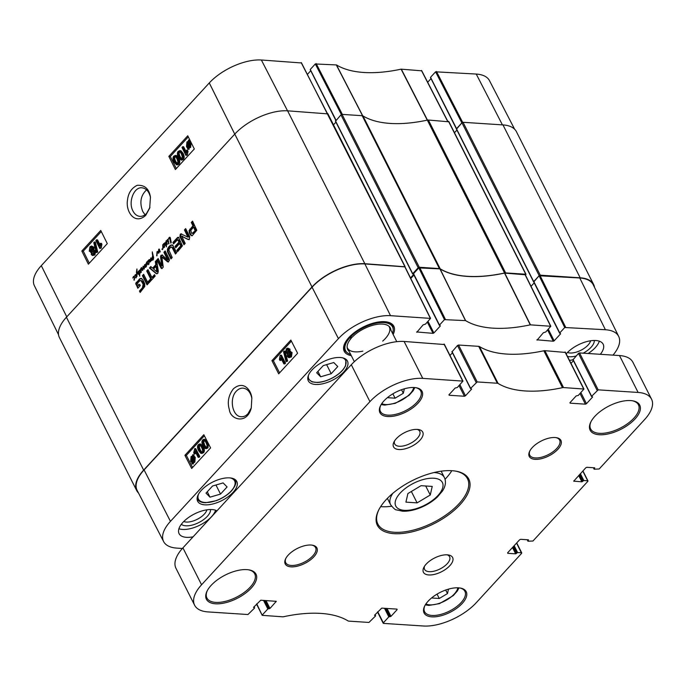 <?xml version="1.0" encoding="UTF-8"?>
<svg xmlns="http://www.w3.org/2000/svg" width="686" height="686" viewBox="0 0 686 686"><rect width="100%" height="100%" fill="white"/><g stroke="black" fill="none" stroke-linecap="round" stroke-linejoin="round"><path stroke-width="1.03" d="M140.39 272.556L140.021 270.781L139.601 270.404L139.387 270.91M139.601 270.404L140.741 270.833M139.292 270.901L139.472 270.155L140.21 270.301L140.716 268.603L141.179 268.903L141.205 272.505L140.681 272.239L140.964 269.169L140.467 269.975L140.699 272.548M140.69 269.041L141.316 269.195M141.059 269.332L141.436 268.655M139.472 270.155L140.141 270.198M140.004 270.661L140.193 270.207M168.945 243.513L168.464 243.744L168.945 243.779M169.485 237.768L167.984 239.603L169.313 237.365L170.137 237.588L171.217 242.227L170.831 243.144L169.485 237.768L170.54 238.128M169.811 238.085L170.325 238.119M170.042 238.728L170.522 238.762M170.42 240.477L170.857 240.512M170.394 240.572L170.874 240.606M170.582 241.644L171.054 241.712M170.582 241.764L171.071 241.798M169.039 237.682L169.965 237.279M169.605 237.262L170.137 237.588M167.118 240.177L167.101 241.704L167.453 239.517L168.31 239.62M168.293 241.712L168.782 242.51L168.379 242.733L167.804 240.126L168.242 240.16M167.984 239.603L167.435 240.194M167.976 240.1L168.696 241.729M138.906 274.511L138.786 271.656L137.809 272.745L138.701 271.03L139.558 273.465L140.218 272.728L139.61 274.023L139.781 276.235L139.172 274.529M138.306 271.227L139.018 271.27M138.195 271.373L139.035 271.27M138.461 271.579L139.172 271.527M138.786 271.656L139.232 271.682M139.207 273.928L139.652 273.954M138.812 274.391L136.977 273.517L136.968 276.467L136.454 272.162L136.934 268.972L136.986 272.925L138.812 274.391L139.927 273.971M137.38 273.791L137.174 272.213M138.623 273.894L137.706 273.568M136.977 273.517L138.443 273.877M163.294 247.509L163.688 247.749L163.208 247.269L162.633 249.472L161.93 249.009L162.419 249.31L162.839 248.04L162.736 244.73L163.234 245.579M163.011 245.571L163.311 244.842M163.5 244.791L163.054 244.713M162.916 246.188L163.371 246.214M162.951 246.445L163.431 246.48M162.959 246.78L163.508 246.814M162.102 249.541L162.539 249.567M163.242 247.432L163.688 247.457M163.251 247.586L163.748 247.62M163.079 244.825L163.654 243.624L164.546 243.367L163.157 245.211L163.731 247.517M164.546 243.367L165.618 242.707L166.321 240.683L167.187 243.864L166.372 244.482L166.466 246.866L164.974 243.05L164.297 247.363L164.82 243.384M163.654 243.624L164.82 243.316M164.631 245.056L164.331 246.746L164.957 245.074M164.597 244.37L164.46 243.813L164.889 244.388M164.331 244.919L164.957 244.962M164.023 247.003L164.631 247.046M165.729 244.045L166.775 244.096L166.312 241.155L165.926 243.127L166.269 244.079L167.281 244.105M166.441 241.343L166.887 241.369M166.629 244.079L167.152 244.122M165.189 242.964L166.295 243.444M165.566 243.401L166.038 243.427M165.815 244.945L166.509 244.996L166.458 244.087M166.372 244.482L166.921 244.516M166.063 240.897L166.732 240.94M166.432 241.798L166.792 240.949M165.472 242.63L165.926 242.733M164.829 242.741L165.729 242.647M165.292 243.316L165.549 242.784M147.078 262.927L147.627 261.795M146.358 262.875L146.898 261.752L147.396 262.095L147.962 264.796L146.976 262.224L146.384 266.537L145.835 264.213L145.123 264.993L146.658 262.901M146.049 263.827L146.53 263.921M145.989 264.29L146.255 263.801M142.405 270.421L141.325 267.514L142.405 270.421L143.203 266.125L144.034 268.44L144.643 264.573L145.355 265.01M145.775 264.144L146.392 264.179M145.664 264.136L146.487 264.256M145.972 264.41L146.478 264.444M147.396 262.095L148.065 260.577L149.171 260.611L148.708 264.324L148.896 260.809L148.193 260.869L147.593 262.103M145.123 264.993L145.818 267.171L145.226 267.248L145.775 267.283M144.609 264.693L145.063 264.727M145.158 265.791L145.338 264.745M142.945 266.734L143.494 266.768M141.325 267.926L141.822 267.96M145.226 267.248L144.797 265.593L144.137 269.135L143.177 267.103L142.679 270.438M143.451 268.243L143.889 268.269M144.317 268.732L144.18 268.286M143.588 268.68L144.257 268.723M144.137 269.135L143.7 268.955L144.18 268.981M144.797 265.593L145.235 265.619M149.051 262.009L148.742 263.698L149.368 262.026M148.716 260.629L149.179 260.654M148.751 261.88L149.368 261.915M148.442 263.964L149.042 263.999M148.065 260.577L149.239 260.268M149.857 261.477L148.956 259.737L149.788 259.943L150.243 261.349L150.894 257.91L151.709 260.594L151.297 260.757L150.869 258.905L150.406 261.906L149.857 261.477L150.526 261.52M150.869 258.905L151.297 258.931M150.628 258.245L151.16 258.279M149.085 259.574L149.548 259.6M148.956 259.737L149.805 259.617M150.183 260.251L149.685 259.788M149.462 260.2L149.908 260.234M150.586 261.52L150.406 260.869M134.456 277.881L134.147 279.571L134.782 277.899M134.465 276.304L135.528 274.58L136.231 275.069L136.214 277.813L135.708 277.761L135.974 275.532L135.288 275.163L134.465 276.304L134.122 280.188L134.31 276.681L133.599 276.732L132.784 278.036L133.478 276.449L134.688 276.312M133.478 276.449L134.645 276.141M134.156 277.744L134.773 277.787M133.847 279.828L134.456 279.871M136.48 275.146L136.017 275.206M135.288 275.163L136.24 275.129M135.837 277.581L136.265 277.616M135.768 277.616L136.257 277.65M135.708 277.761L136.222 277.787M136.231 275.069L135.759 274.597M135.099 274.897L136.248 274.623M158.269 253.151L157.334 251.882L156.931 255.844M157.609 251.899L158.063 251.934M157.334 251.882L158.457 252.122M158.132 252.602L158.843 252.645L158.543 252.122M158.2 252.868L158.835 252.911M156.682 255.827L157.025 251.788L157.917 251.462L158.5 252.199L158.698 249.258L159.186 249.035L160.241 251.796L159.752 251.934L158.989 249.687L158.818 253.16M158.989 249.687L159.504 249.721M159.169 250.047L159.641 250.081M159.281 250.716L159.881 250.759M159.461 250.913L159.941 250.947M159.538 251.273L160.07 251.308M159.752 251.934L160.215 251.968M158.698 249.258L159.315 249.301M159.272 250.287L159.418 249.31M157.188 251.573L158.226 251.393M157.025 251.788L157.917 251.616M153.021 256.941L152.789 256.127L152.043 259.068L153.098 258.991L153.664 257.233L153.364 259.291L152.241 260.054L151.64 259.342L152.661 255.758L152.266 251.891L153.535 257.224L153.184 257.85L153.432 256.967M153.081 257.396L153.578 257.421M152.258 253.76L152.695 253.794M152.626 255.449L153.089 255.484M152.661 255.758L153.141 255.784M152.506 256.05L153.192 256.101M151.64 259.342L152.103 259.368M151.717 259.694L152.361 259.385M152.969 260.097L152.438 259.745M153.098 258.991L153.527 259.016M152.086 259.351L153.244 259.411M152.815 259.402L153.355 259.419L152.815 259.402M327.754 113.876L287.606 110.823A41.006 19.319 153.2 0 0 234.784 134.096L66.422 317.232A41.006 19.319 153.2 0 0 59.459 337.658L136.686 490.541A41.006 19.319 -26.8 0 1 143.648 470.107L312.01 286.98A41.006 19.319 -26.8 0 1 364.823 263.707L404.972 266.768M172.092 247.5L170.522 247.217L168.79 249.858L172.195 257.559L170.951 258.914L167.418 251.616L167.581 248.786L169.108 246.454L171.063 244.996L172.966 245.579L176.696 252.662L175.453 254.017L172.092 247.5L172.812 247.552L170.522 247.217M170.308 245.374L171.903 244.936M148.305 283.541L147.061 284.896L142.396 275.669L143.648 274.314L148.305 283.541M156.622 260.2L158.312 271.202L157.746 273.431L156.134 273.568L149.454 267.994L150.766 266.562L152.626 268.157L155.808 264.693L155.31 261.623L156.622 260.2M156.862 273.885L150.174 268.046L151.194 266.931M188.573 239.568L181.756 236.276L185.194 243.419L183.985 244.73L179.929 236.704L180.255 234.329L180.907 233.84L187.87 237.116L184.448 229.93L185.657 228.61L189.739 236.687L189.362 239.045L187.947 239.457L181.756 236.276M187.801 237.116L188.599 236.747L185.177 229.973L185.932 229.15M178.977 242.115L177.605 239.697L173.584 243.89L172.889 242.51L177.614 237.425L178.883 238.102L182.442 245.845L177.588 251.693L176.885 250.313L180.735 245.914L179.681 243.496L175.753 247.766L175.05 246.385L178.977 242.115L179.706 242.158L178.609 239.997L177.605 239.697M189.456 233.18L189.062 230.676L192.946 225.754L191.291 222.478L192.543 221.124L196.796 230.239L192.414 235.461L191.488 235.71L189.756 233.832L189.782 230.728L193.675 225.797L192.02 222.53L192.817 221.664M161.905 265.945L160.593 257.439L160.978 255.295L162.145 255.089L167.598 259.814L163.911 252.268L165.155 250.913L169.253 259.034L169.322 260.586L167.821 261.923L161.862 257.053L163.242 267.146L161.767 268.629L161.013 268.012L156.905 259.891L158.157 258.528L161.742 265.756L162.728 265.954L161.227 256.315L162.531 254.978M167.453 259.814L168.362 259.642L164.631 252.319L165.429 251.453M168.542 261.975L162.942 257.241L161.862 257.053M148.073 281.646L150.663 278.833L146.701 270.987L147.953 269.632L151.915 277.47L154.496 274.666L155.19 276.046L148.776 283.035L148.073 281.646L148.802 281.697L151.392 278.876L147.43 271.03L148.227 270.173M137.552 283.104L138.401 285.599L139.627 284.253L140.287 285.556L137.809 288.257L135.717 283.361L140.09 278.525L142.585 279.348L144.746 283.738L144.755 286.534L140.15 292.416L139.447 291.036L142.388 287.828L143.16 284.313L141.084 280.737L140.158 280.557L137.552 283.104M141.325 280.926L140.158 280.557M141.813 280.78L140.887 280.6M141.625 281.286L142.354 281.329L142.045 280.977M142.499 282.709L143.228 282.752L142.354 281.329M143.16 284.313L143.889 284.364L143.228 282.752M143.305 284.853L144.034 284.904L143.889 284.364M143.348 285.239L144.034 284.904M142.388 287.828L143.117 287.88L144.077 285.282M139.447 291.036L140.176 291.078L143.117 287.88M140.604 291.927L140.176 291.078M140.09 278.525L141.676 278.413M139.044 279.322L140.819 278.576M136.222 282.383L136.951 282.435L139.764 279.365M135.717 283.361L136.445 283.412L136.951 282.435M135.931 284.536L136.66 284.587L136.445 283.412M138.263 287.768L136.66 284.587M138.401 285.599L139.901 284.793M150.663 278.833L151.392 278.876M149.231 282.538L148.802 281.697M151.915 277.47L152.644 277.521L154.77 275.206M146.701 270.987L147.43 271.03M161.999 265.902L162.728 265.954M156.905 259.891L158.432 259.068M161.013 268.012L161.733 268.055L157.634 259.934M162.145 268.509L161.733 268.055M162.059 257.061L162.591 257.096M163.911 252.268L164.631 252.319M167.598 259.488L168.319 259.54M167.633 259.591L168.362 259.642M168.181 259.865L167.581 259.822M160.978 255.295L161.707 255.346M160.498 256.264L161.227 256.315M162.007 265.431L162.736 265.473M162.042 265.705L162.762 265.748M191.926 233.454L195.836 230.35L194.37 227.186L193.649 227.135L190.862 230.222L191.428 233.077L193.178 233.351L195.742 230.616M194.944 230.668L195.673 230.719M192.775 233.026L193.503 233.069M192.68 233.111L193.409 233.163M192.457 233.309L193.178 233.351M195.013 230.573L193.649 227.135M195.107 230.299L195.836 230.35M189.182 232.417L189.911 232.46M189.756 233.832L190.485 233.883L190.185 233.223M190.476 235.032L191.205 235.075L190.485 233.883M192.217 235.761L191.205 235.075M191.291 222.478L192.02 222.53M192.946 225.754L193.675 225.797M189.842 229.124L190.571 229.175M189.062 230.676L189.782 230.728M177.888 239.954L178.609 239.997M175.05 246.385L175.779 246.428L179.706 242.158M176.208 247.277L175.779 246.428M179.681 243.496L180.401 243.547L181.396 245.502L180.667 245.459M180.718 245.588L181.396 245.502M180.735 245.914L181.447 245.631M180.461 246.42L181.456 245.965M176.885 250.313L177.614 250.356L181.19 246.463M178.034 251.205L177.614 250.356M177.614 237.425L178.823 237.339M177.4 237.596L178.343 237.467M172.889 242.51L173.609 242.552L178.128 237.648M174.038 243.393L173.609 242.552M182.596 236.31L181.884 236.258L182.596 236.31M189.302 239.62L188.676 239.5M184.448 229.93L185.177 229.973M187.87 236.704L188.599 236.747M187.921 236.944L188.65 236.996M180.255 234.329L181.627 233.892M179.929 236.704L180.658 236.747L180.984 234.38M184.44 244.242L180.658 236.747M153.578 269.049L156.751 271.785L157.66 271.853L156.845 266.322L156.116 266.279L153.578 269.049M156.751 271.785L156.116 266.279M156.974 271.545L157.703 271.587M155.31 261.623L156.734 260.92M155.808 264.693L156.537 264.736L156.031 261.675M152.626 268.157L153.347 268.2L156.537 264.736M149.454 267.994L150.174 268.046M142.396 275.669L143.923 274.854M147.516 284.407L143.125 275.712M175.908 253.52L172.812 247.552M171.792 245.039L172.632 244.988M169.108 246.454L171.028 245.417M168.053 247.818L168.782 247.869L169.836 246.497M167.581 248.786L168.302 248.838L168.782 247.869M167.307 249.936L168.036 249.987L168.302 248.838M167.418 251.616L168.147 251.659L168.036 249.987M167.924 252.928L168.653 252.98L168.147 251.659M171.397 258.416L168.653 252.98M448.747 121.791L428.381 120.033A3.344 1.578 153.2 0 0 427.327 120.127L504.553 273.011A3.344 1.578 -26.8 0 1 505.608 272.917L525.75 274.228L525.51 275.189M504.553 273.011A117.169 55.189 -26.8 0 1 440.189 268.801L362.963 115.917A117.169 55.189 153.2 0 0 427.327 120.127M335.565 121.165L340.968 114.862L418.194 267.746L419.275 267.266L439.409 268.586A3.344 1.578 -26.8 0 1 440.189 268.801M418.194 267.746L412.706 273.714L413.469 274.083M413.667 274.486L410.502 277.933M138.486 492.994A41.006 19.319 -26.8 0 1 136.686 490.541M456.559 129.071L461.961 122.777L539.187 275.652L540.268 275.18L580.193 277.796A41.006 19.319 -26.8 0 1 593.622 284.51A41.006 19.319 -26.8 0 1 594.53 287.417M539.187 275.652L533.734 281.946M534.205 282.889L531.033 286.336L534.205 282.889M362.963 115.917A3.344 1.578 153.2 0 0 362.182 115.702L342.048 114.382L340.968 114.862M593.622 284.51L516.395 131.626A41.006 19.319 153.2 0 0 502.967 124.912L463.041 122.297L461.961 122.777M454.475 132.732L456.927 130.057L454.475 132.732M333.482 124.818L335.943 122.151M448.507 589.12L447.486 593.57L439.263 598.484L432.274 598.029L432.454 597.257M404.346 388.816L403.317 393.267L395.093 398.18L388.113 397.726L388.285 396.945M421.058 485.679L432.231 486.417L430.259 495.009L417.105 502.872L405.923 502.143L407.904 493.551L421.058 485.679M430.259 495.009L425.697 485.988M411.351 491.485L417.105 502.872M403.317 393.267L401.524 389.717M392.889 393.815L395.093 398.18M447.486 593.57L445.694 590.029M437.051 594.119L439.263 598.484M565.247 352.433L544.89 350.675A3.344 1.578 153.2 0 0 543.827 350.769L562.469 387.667A3.344 1.578 -26.8 0 1 563.532 387.573L583.94 389.031L578.315 395.41L576.171 395.925L570.023 402.613L570.16 403.171L585.398 404.165L586.479 403.694L592.627 397.005L591.624 396.285L598.183 389.845L638.117 392.452A41.006 19.319 -26.8 0 1 651.546 399.166A41.006 19.319 -26.8 0 1 644.583 419.6L599.178 468.984L594.23 469.207L594.736 467.818L586.873 467.303L585.793 467.783L573.736 481.16L581.874 481.812L583.829 480.526L587.696 480.775L587.833 481.332L532.971 541.005L528.023 541.228L527.157 539.753M562.469 387.667A117.169 55.189 -26.8 0 1 498.105 383.457L479.463 346.559A117.169 55.189 153.2 0 0 543.827 350.769M570.984 363.374L573.436 360.699M573.059 359.713L578.47 353.419L597.112 390.317M651.546 399.166L632.904 362.268A41.006 19.319 153.2 0 0 619.475 355.554L579.541 352.938L578.47 353.419M444.254 344.518L404.105 341.465A41.006 19.319 153.2 0 0 351.292 364.738L182.922 547.874A41.006 19.319 153.2 0 0 175.968 568.3L194.61 605.198A41.006 19.319 -26.8 0 1 201.564 584.772L369.934 401.636A41.006 19.319 -26.8 0 1 422.748 378.372L462.947 381.116L457.322 387.504L455.178 388.019L449.03 394.707L449.167 395.256L464.413 396.251L465.485 395.779L471.634 389.091L470.63 388.37L477.19 381.93L497.333 383.242A3.344 1.578 -26.8 0 1 498.105 383.457M449.99 355.459L452.443 352.793M452.065 351.798L457.476 345.504L476.118 382.402M479.463 346.559A3.344 1.578 153.2 0 0 478.691 346.344L458.557 345.024L457.476 345.504M374.985 614.767L375.516 616.002L368.957 622.442L348.822 621.122A3.344 1.578 -26.8 0 1 348.042 620.907A117.169 55.189 -26.8 0 0 283.678 616.705A3.344 1.578 -26.8 0 1 282.615 616.8L262.206 615.342L256.753 603.852M253.992 606.853L254.532 608.088L247.963 614.527L208.038 611.921A41.006 19.319 -26.8 0 1 194.61 605.198M254.446 607.753L253.52 607.367L260.749 600.207L276.269 601.339L269.975 608.439L267.84 608.954L262.352 614.922M375.439 615.668L374.513 615.282L381.742 608.113L396.988 609.117L397.117 609.665L390.969 616.354L388.825 616.868L383.345 622.837L377.746 611.766M516.575 543.072L521.617 553.353L476.221 602.737A41.006 19.319 -26.8 0 1 423.399 626.001L383.474 623.394L383.345 622.837M521.489 552.796L517.613 552.539L515.658 553.834L507.794 553.319L507.666 552.762L519.585 539.805L520.657 539.325L528.529 539.839L527.86 541.143M460.1 504.604A51.218 24.121 153.2 0 0 455.924 471.162A51.218 24.121 153.2 0 0 378.612 510.213A51.218 24.121 153.2 0 0 400.684 533.631A51.218 24.121 153.2 0 0 460.1 504.604M418.048 403.145A23.598 11.113 153.2 0 0 416.128 387.736A23.598 11.113 153.2 0 0 380.507 405.735A23.598 11.113 153.2 0 0 390.677 416.522A23.598 11.113 153.2 0 0 418.048 403.145M313.879 556.783A17.742 8.361 153.2 0 0 312.439 545.19A17.742 8.361 153.2 0 0 285.659 558.721A17.742 8.361 153.2 0 0 293.299 566.833A17.742 8.361 153.2 0 0 313.879 556.783M419.961 440.249A16.361 7.709 153.2 0 0 418.623 429.565A16.361 7.709 153.2 0 0 393.927 442.041A16.361 7.709 153.2 0 0 400.976 449.519A16.361 7.709 153.2 0 0 419.961 440.249M251.29 588.022A27.783 13.085 153.2 0 0 249.027 569.877A27.783 13.085 153.2 0 0 207.086 591.066A27.783 13.085 153.2 0 0 219.066 603.774A27.783 13.085 153.2 0 0 251.29 588.022M635.022 418.975A27.783 13.085 153.2 0 0 632.758 400.83A27.783 13.085 153.2 0 0 590.817 422.019A27.783 13.085 153.2 0 0 602.797 434.718A27.783 13.085 153.2 0 0 635.022 418.975M449.845 565.667A16.361 7.709 153.2 0 0 448.515 554.983A16.361 7.709 153.2 0 0 423.819 567.459A16.361 7.709 153.2 0 0 430.868 574.945A16.361 7.709 153.2 0 0 449.845 565.667M557.915 449.27A17.742 8.361 153.2 0 0 556.475 437.685A17.742 8.361 153.2 0 0 529.686 451.217A17.742 8.361 153.2 0 0 537.335 459.328A17.742 8.361 153.2 0 0 557.915 449.27M462.218 603.457A23.598 11.113 153.2 0 0 460.289 588.048A23.598 11.113 153.2 0 0 424.668 606.038A23.598 11.113 153.2 0 0 434.838 616.834A23.598 11.113 153.2 0 0 462.218 603.457M455.393 471.076A50.215 23.65 -26.8 0 1 467.5 478.751A50.215 23.65 -26.8 0 1 458.977 503.773A50.215 23.65 -26.8 0 1 412.843 530.235A50.215 23.65 -26.8 0 1 377.857 524.035A50.215 23.65 -26.8 0 1 378.852 509.741M445.051 479.265A50.215 23.65 153.2 0 0 446.054 478.202A50.215 23.65 153.2 0 0 451.825 470.69M380.661 506.637A50.215 23.65 153.2 0 0 391.586 506.277M459.757 587.962A22.595 10.642 -26.8 0 1 464.928 591.358A22.595 10.642 -26.8 0 1 461.095 602.617A22.595 10.642 -26.8 0 1 440.335 614.527A22.595 10.642 -26.8 0 1 424.591 611.74A22.595 10.642 -26.8 0 1 424.917 605.558M415.596 387.65A22.595 10.642 -26.8 0 1 420.767 391.054A22.595 10.642 -26.8 0 1 416.925 402.313A22.595 10.642 -26.8 0 1 396.174 414.224A22.595 10.642 -26.8 0 1 380.421 411.429A22.595 10.642 -26.8 0 1 380.756 405.255M555.926 437.599A16.738 7.88 -26.8 0 1 559.63 440.095A16.738 7.88 -26.8 0 1 556.792 448.43A16.738 7.88 -26.8 0 1 541.417 457.253A16.738 7.88 -26.8 0 1 529.755 455.187A16.738 7.88 -26.8 0 1 529.944 450.728M311.898 545.113A16.738 7.88 -26.8 0 1 315.594 547.6A16.738 7.88 -26.8 0 1 312.756 555.943A16.738 7.88 -26.8 0 1 297.381 564.767A16.738 7.88 -26.8 0 1 285.719 562.7A16.738 7.88 -26.8 0 1 285.908 558.241M417.285 429.41A14.02 6.603 -26.8 0 1 419.712 431.305A14.02 6.603 -26.8 0 1 417.328 438.294A14.02 6.603 -26.8 0 1 404.457 445.686A14.02 6.603 -26.8 0 1 394.682 443.953A14.02 6.603 -26.8 0 1 394.596 440.875M447.178 554.837A14.02 6.603 -26.8 0 1 449.604 556.732A14.02 6.603 -26.8 0 1 447.221 563.712A14.02 6.603 -26.8 0 1 434.341 571.104A14.02 6.603 -26.8 0 1 424.574 569.371A14.02 6.603 -26.8 0 1 424.488 566.293M632.226 400.744A26.78 12.614 -26.8 0 1 638.443 404.791A26.78 12.614 -26.8 0 1 633.898 418.134A26.78 12.614 -26.8 0 1 609.297 432.249A26.78 12.614 -26.8 0 1 590.637 428.947A26.78 12.614 -26.8 0 1 591.066 421.538M248.495 569.8A26.78 12.614 -26.8 0 1 254.712 573.848A26.78 12.614 -26.8 0 1 250.167 587.19A26.78 12.614 -26.8 0 1 225.565 601.305A26.78 12.614 -26.8 0 1 206.906 597.995A26.78 12.614 -26.8 0 1 207.335 590.586M343.729 372.018A21.926 10.324 -26.8 0 1 323.586 383.577A21.926 10.324 -26.8 0 1 308.306 380.867A21.926 10.324 -26.8 0 1 323.226 361.762A21.926 10.324 -26.8 0 1 347.45 361.093A21.926 10.324 -26.8 0 1 343.729 372.018M320.662 376.794L316.675 372.755L323.235 365.629L333.765 362.534L337.752 366.573L331.201 373.707L320.662 376.794L317.935 371.392M251.273 407.93L247.998 413.701C246 415.853 243.779 416.856 241.343 416.719C232.4 416.839 228.892 398.48 236.387 391.123C238.385 389.031 240.606 388.027 243.05 388.122C247.595 388.748 250.527 392.178 251.873 398.403M564.732 327.505L559.759 332.924L533.794 281.517L539.093 275.755L564.732 327.505L605.404 329.734A40.44 19.045 -26.8 0 1 618.686 336.432A40.44 19.045 -26.8 0 1 613.001 355.125M560.351 333.396L559.759 332.924M560.573 333.842L554.142 340.839L548.277 329.229M547.6 329.966L553.285 341.225L554.142 340.839M553.285 341.225L536.889 339.81M444.468 319.642L439.494 325.053L413.529 273.654L418.829 267.892L444.468 319.642L465.614 320.619A117.743 55.455 153.2 0 0 530.261 324.847L550.815 326.262L545.73 331.998L543.398 332.719L537.069 340.162M440.086 325.533L439.494 325.053M440.309 325.979L433.878 332.976L428.013 321.365M427.335 322.103L433.02 333.353L433.878 332.976M433.02 333.353L416.625 331.947M182.373 548.483L176.834 548.114A40.44 19.045 -26.8 0 1 163.628 541.571A40.44 19.045 -26.8 0 1 170.454 521.351L338.438 338.627A40.44 19.045 -26.8 0 1 390.523 315.68L430.551 318.39L425.457 324.135L423.133 324.855L416.805 332.298M233.06 492.394A21.926 10.324 -26.8 0 1 212.926 503.953A21.926 10.324 -26.8 0 1 197.645 501.243A21.926 10.324 -26.8 0 1 212.557 482.138A21.926 10.324 -26.8 0 1 236.79 481.469A21.926 10.324 -26.8 0 1 233.06 492.394M393.121 334.485A27.783 13.085 153.2 0 0 386.853 321.94A27.783 13.085 153.2 0 0 344.912 343.129A27.783 13.085 153.2 0 0 351.292 355.614M193.083 536.821A22.595 10.642 -26.8 0 1 179.08 533.639A22.595 10.642 -26.8 0 1 191.377 515.649A22.595 10.642 -26.8 0 1 216.973 510.838M566.173 353.865A22.595 10.642 -26.8 0 1 587.019 341.517A22.595 10.642 -26.8 0 1 603.157 344.209A22.595 10.642 -26.8 0 1 600.327 354.302M404.86 266.888L364.883 263.93A41.006 19.319 153.2 0 0 312.061 287.194L144.077 469.919A41.006 19.319 153.2 0 0 137.157 490.43L163.628 541.571M410.768 278.473L413.941 275.026M413.529 273.654L413.632 274.1M525.124 274.752L504.536 273.097A117.169 55.189 -26.8 0 1 440.052 268.878L418.829 267.892M533.794 281.517L533.905 281.963M618.686 336.432L593.236 284.776A41.006 19.319 153.2 0 0 579.764 277.984L539.093 275.755M206.014 493.131L212.566 486.005L223.104 482.91L227.083 486.949L220.532 494.074L209.993 497.17L206.014 493.131M209.993 497.17L207.266 491.768M220.532 494.074L215.953 485.011M331.201 373.707L326.613 364.635M350.675 354.388A26.334 12.399 -26.8 0 1 346.576 352.107L345.53 351.018A26.78 12.614 -26.8 0 1 344.604 349.791M347.176 352.655A26.78 12.614 -26.8 0 1 344.732 350.057A26.78 12.614 -26.8 0 1 345.161 342.648M386.321 321.854A26.78 12.614 -26.8 0 1 392.546 325.901A26.78 12.614 -26.8 0 1 393.189 329.417M392.401 325.644A26.78 12.614 -26.8 0 1 392.846 327.111L393.104 328.603A26.334 12.399 -26.8 0 1 392.503 333.259M200.055 445.265L199.283 446.903L200.295 449.965L201.847 452.143M199.763 445.497L198.803 445.446C199.386 444.459 200.321 445.128 201.598 447.443C202.756 449.887 202.936 451.379 202.13 451.911C201.547 452.897 200.612 452.228 199.334 449.905L198.323 446.843L199.549 445.103M202.13 451.911L201.384 452.245M198.4 444.631L199.712 443.979L202.319 446.663C203.691 449.347 203.768 451.362 202.542 452.709L200.835 453.3L198.614 450.685C197.234 447.992 197.156 445.969 198.4 444.631M199.712 443.979L200.681 444.039L203.279 446.723C204.66 449.399 204.728 451.414 203.502 452.76L201.795 453.352M202.173 453.429L200.835 453.3M198.134 457.288L194.961 451.105L194.172 453.789L193.684 452.846L194.755 448.593L198.829 456.533L198.134 457.288L199.094 457.348L199.798 456.584L198.829 456.533M195.639 452.426L195.133 453.84L194.172 453.789M199.798 456.584L195.724 448.644L194.755 448.593M192.877 456.876L193.769 457.956L193.555 461.472L192.492 461.952L192.877 456.876M193.761 457.939L193.495 461.541M192.474 456.739L192.089 461.832L191.171 460.752L191.385 457.202L192.474 456.739M192.114 461.455L191.608 461.429M192.44 457.168L192.577 461.481M192.62 454.767L194.275 457.382L193.881 462.055L192.432 462.767L191.934 463.899L192.029 462.69L190.665 461.326L191.077 456.61L192.534 455.916L192.62 454.767L193.992 454.844L193.032 454.792M193.992 454.844L193.906 456.053L192.938 455.993M193.906 456.053L195.244 457.433L194.841 462.115L192.432 462.767M193.392 462.818L193.306 463.976L192.346 463.916M193.306 463.976L191.934 463.899M287.966 349.431L287.743 352.321M287.708 349.663L286.739 349.603L288.309 349.869L288.017 352.081L286.439 351.815L286.739 349.603L287.485 349.243M288.017 352.081L287.254 352.458M289.844 352.587L289.046 355.768L289.612 356.428M288.086 355.717L288.403 352.896L289.363 352.433L290.401 353.247L290.067 356.085L289.106 356.54L288.086 355.717L289.046 355.768M289.003 351.592L291.113 352.458L290.478 356.883L288.909 357.68L287.365 356.488L287.417 353.307L285.736 352.63L286.319 348.822L287.717 348.111L289.029 349.088L289.003 351.592L290.761 351.446M287.717 348.111L289.989 349.148L289.964 351.644L292.082 352.51L291.439 356.934L288.909 357.68M287.417 353.307L286.765 353.453L287.734 353.504M283.532 351.695L284.098 351.086L286.645 361.05L286.079 361.659L283.532 351.695M286.645 361.05L287.606 361.102L285.059 351.138L284.098 351.086M287.606 361.102L286.079 361.659M283.858 363.872L280.685 357.68L279.897 360.364L279.416 359.43L280.034 355.657L280.488 355.168L284.561 363.108L283.858 363.872L284.827 363.923L285.522 363.168L284.561 363.108M281.371 359.01L280.857 360.424L279.897 360.364M285.522 363.168L281.449 355.228L280.488 355.168M204.462 440.472L203.699 442.101L204.702 445.171L206.254 447.349M204.171 440.704L203.21 440.652C203.793 439.666 204.728 440.335 206.006 442.65C207.163 445.094 207.344 446.586 206.537 447.118C205.954 448.104 205.02 447.435 203.742 445.111L202.73 442.05L203.956 440.309M206.537 447.118L205.791 447.452M202.807 439.837L204.128 439.186L206.726 441.87C208.098 444.554 208.175 446.569 206.949 447.915L205.243 448.498L203.022 445.891C201.641 443.199 201.573 441.175 202.807 439.837M204.128 439.186L206.692 440.301M208.467 443.756L207.909 447.967L206.203 448.558M206.58 448.635L205.243 448.498M291.387 341.122L273.371 360.725L279.588 372.85M204.368 435.781L186.352 455.375L192.569 467.5M271.93 360.639L290.847 340.067L297.604 353.247L278.688 373.827L271.93 360.639L273.371 360.725M184.911 455.298L203.828 434.718L210.585 447.907L191.668 468.478L184.911 455.298L186.352 455.375M233.36 388.876C228.498 395.265 227.152 402.15 229.33 409.542C230.256 419.823 247.114 424.805 251.273 407.938L251.839 398.112C251.222 390.368 243.676 379.933 233.36 388.876M181.327 524.293A16.696 7.863 153.2 0 0 198.803 522.561A16.696 7.863 153.2 0 0 210.568 509.518M206.906 509.818A14.02 6.603 -26.8 0 1 197.174 519.328A14.02 6.603 -26.8 0 1 183.745 521.523M178.917 528.76A22.595 10.642 153.2 0 0 211.597 516.609A22.595 10.642 153.2 0 0 215.593 510.23M567.476 356.428A16.696 7.863 153.2 0 0 576.103 355.983M583.177 353.179A16.696 7.863 153.2 0 0 594.299 340.47M590.629 340.77A14.02 6.603 -26.8 0 1 580.905 350.28A14.02 6.603 -26.8 0 1 567.476 352.467M588.134 353.504A22.595 10.642 153.2 0 0 595.319 347.562A22.595 10.642 153.2 0 0 599.324 341.182M569.449 360.339A22.595 10.642 153.2 0 0 572.99 359.824M349.903 336.466L350.383 337.118L352.158 337.229A23.881 11.25 -26.8 0 1 389.408 326.673A23.881 11.25 -26.8 0 1 390.934 330.146M351.172 337.169L351.404 338.052L349.628 337.941L349.131 337.263M349.097 351.275A23.881 11.25 -26.8 0 1 347.21 347.991A23.881 11.25 -26.8 0 1 351.404 338.052M350.383 337.118A26.334 12.399 -26.8 0 1 376.168 323.2A26.334 12.399 -26.8 0 1 393.104 328.603M346.576 352.107A26.334 12.399 -26.8 0 1 349.628 337.941M388.842 326.159A23.435 11.036 -26.8 0 1 389.288 326.888A23.435 11.036 -26.8 0 1 382.685 341.105M362.817 351.138A23.435 11.036 -26.8 0 1 347.45 348.016A23.435 11.036 -26.8 0 1 347.133 347.219M145.063 214.752L142.799 211.554C139.352 202.713 140.613 195.484 146.59 189.851M430.611 77.235L435.584 71.824L461.867 122.88L456.567 128.642L430.714 77.681M181.901 158.543C181.31 159.529 180.401 158.86 179.157 156.545C178.034 154.101 177.88 152.618 178.677 152.086C179.269 151.1 180.178 151.769 181.421 154.084L182.39 157.145L181.147 158.878M179.938 151.923L179.655 152.155C178.849 152.686 179.012 154.179 180.126 156.614L181.61 158.775M179.655 152.155L178.677 152.086L179.432 151.743M182.296 159.349L180.958 160.001L178.437 157.326C177.108 154.642 177.057 152.635 178.283 151.289L179.972 150.697L182.142 153.304C183.479 155.996 183.531 158.012 182.296 159.349L183.265 159.426L181.936 160.078L180.958 160.001M180.95 150.774L179.629 150.62L180.95 150.774L183.111 153.372C184.448 156.074 184.5 158.089 183.265 159.426M182.682 146.701L185.76 152.884L186.566 150.2L187.038 151.143L185.932 155.396L181.987 147.464L182.682 146.701L183.659 146.778L186.052 151.597M187.038 151.143L188.007 151.212L187.544 150.277L186.566 150.2M188.007 151.212L187.355 154.976L186.386 154.907M187.355 154.976L185.932 155.396M187.878 147.113L187.004 146.032L187.252 142.517L188.307 142.036L187.878 147.113M188.761 142.199L188.221 142.594L187.973 146.109L187.004 146.032M188.298 142.165L187.784 142.122M189.602 143.245L189.353 146.787L188.281 147.25L188.71 142.165L189.602 143.245L189.293 146.855M188.11 149.222L186.498 146.615L186.944 141.942L188.376 141.23L188.479 140.073L190.116 142.671L189.653 147.379L188.204 148.082L188.11 149.222L189.087 149.299L187.698 149.196M188.779 141.307L189.756 141.376L189.851 140.167L188.882 140.098M189.756 141.376L191.085 142.739L190.631 147.456L188.204 148.082M189.182 148.15L189.087 149.299M93.57 254.069L92.027 253.811L92.336 251.599L93.107 251.222L93.896 251.865L93.57 254.069L92.816 254.429M93.588 251.428L93.305 254.3M92.31 247.963L91.967 250.776L90.998 251.239L89.986 250.433L90.346 247.595L91.315 247.14L92.31 247.963M91.778 247.32L90.964 250.501L91.487 251.145M91.358 252.088L89.274 251.222L89.96 246.797L91.538 246.008L93.03 247.192L92.936 250.373L94.591 251.042L93.982 254.849L92.576 255.561L91.307 254.583L91.358 252.088L90.552 252.285L91.521 252.354M91.538 246.008L93.999 247.26L93.913 250.441L95.568 251.119L94.951 254.926L92.576 255.561M92.936 250.373L94.574 250.296M96.769 251.976L96.203 252.594L93.785 242.638L94.351 242.021L96.769 251.976L97.738 252.054L96.203 252.594M97.738 252.054L95.32 242.098L94.351 242.021M96.563 239.808L99.642 245.991L100.456 243.307L100.919 244.25L99.813 248.504L95.868 240.572L96.563 239.808L97.541 239.886L99.942 244.713M100.919 244.25L101.888 244.319L101.425 243.384L100.456 243.307M101.888 244.319L101.236 248.083L100.267 248.015M101.236 248.083L99.813 248.504M177.494 163.337C176.902 164.323 175.993 163.654 174.75 161.339C173.627 158.903 173.464 157.411 174.27 156.88C174.861 155.894 175.77 156.562 177.014 158.878L177.983 161.939L176.739 163.68M175.53 156.717L175.239 156.948C174.441 157.488 174.604 158.972 175.719 161.416L177.202 163.577M175.239 156.948L174.27 156.88L175.024 156.545M177.888 164.151L176.551 164.794L174.03 162.119C172.701 159.444 172.649 157.428 173.875 156.082L175.565 155.49L177.734 158.097C179.072 160.79 179.123 162.814 177.888 164.151L178.857 164.22L177.528 164.872L176.551 164.794M176.542 155.568L175.222 155.422L176.542 155.568L178.703 158.166C180.041 160.867 180.092 162.882 178.857 164.22M101.288 231.542L83.28 251.127L89.291 263.201M188.307 136.891L170.299 156.477L176.311 168.55M100.739 230.445L107.29 243.616L88.374 264.196L81.823 251.025L100.739 230.445M81.823 251.025L83.28 251.127M187.758 135.794L194.31 148.965L175.393 169.536L168.842 156.365L187.758 135.794M168.842 156.365L170.299 156.477M149.882 207.455L146.598 213.38C144.592 215.481 142.388 216.476 139.987 216.382C137.029 216.116 134.67 214.281 132.912 210.894C127.982 202.036 134.036 186.669 142.019 187.81C146.341 188.393 149.171 191.643 150.491 197.568M145.715 215.37L149.668 208.175L150.448 197.216C149.145 188.821 144.737 184.851 137.209 185.314C131.541 188.067 128.299 192.998 127.493 200.098C125.495 211.64 134.765 225.36 145.715 215.37M301.351 62.949L261.366 59.999A40.44 19.045 153.2 0 0 209.281 82.946L41.297 265.662A40.44 19.045 153.2 0 0 34.394 285.728L58.55 334.751M421.624 70.812L401.104 69.166A117.743 55.455 -26.8 0 1 336.457 64.938L315.311 63.961L341.371 114.562M427.67 82.243L431.014 78.607M514.594 129.165L489.452 80.596A40.44 19.045 153.2 0 0 476.247 74.054L435.584 71.824M307.405 74.38L310.749 70.744M336.029 120.23L310.449 69.818M310.338 69.372L315.311 63.961M170.231 239.611L170.711 239.637M170.72 242.467L171.234 242.501M138.898 274.314L139.618 274.357M149.925 261.675L150.466 261.709M159.255 250.321L159.735 250.356M159.649 251.599L160.19 251.633M234.784 134.096L312.01 286.98M143.648 470.107L66.422 317.232M167.041 261.486L167.761 261.538M160.593 257.439L161.313 257.482M194.978 229.776L195.707 229.819M190.091 234.432L190.819 234.483M172.546 248.272L173.275 248.315M169.639 245.914L170.368 245.965M168.602 247.046L169.331 247.097M505.608 272.917L428.381 120.033M362.182 115.702L439.409 268.586M419.275 267.266L342.048 114.382M364.823 263.707L287.606 110.823M502.967 124.912L580.193 277.796M540.268 275.18L463.041 122.297M448.524 121.353L525.75 274.228M301.394 62.709L404.757 266.322M456.473 128.745L533.699 281.62M335.48 120.83L412.706 273.714M457.879 587.799A19.079 8.987 -26.8 0 1 444.554 601.133A19.079 8.987 -26.8 0 1 425.903 603.954M413.718 387.496A19.079 8.987 -26.8 0 1 400.384 400.83A19.079 8.987 -26.8 0 1 381.742 403.651M433.835 478.228A26.111 12.297 -26.8 0 1 428.047 503.37A26.111 12.297 -26.8 0 1 395.359 501.234A26.111 12.297 -26.8 0 1 433.835 478.228M392.795 493.345A30.133 14.192 153.2 0 0 390.591 504.699C393.464 508.326 395.453 510.067 396.542 509.904L402.433 511.173C407.072 511.439 412.149 510.624 417.645 508.729C425.209 506.054 431.734 502.203 437.231 497.17L442.487 491.013C445.634 486.125 446.26 481.632 444.374 477.533A30.133 14.192 153.2 0 0 434.512 472.594A30.133 14.192 153.2 0 0 433.929 472.568M563.532 387.573L544.89 350.675M478.691 346.344L497.333 383.242M477.19 381.93L458.557 345.024M422.748 378.372L404.105 341.465M351.292 364.738L369.934 401.636M201.564 584.772L182.922 547.874M619.475 355.554L638.117 392.452M598.183 389.845L579.541 352.938M582.783 471.05L587.696 480.775M580.373 473.683L583.829 480.526M514.157 545.696L517.613 552.539M507.571 552.882L507.794 553.319M512.476 547.531L515.658 553.834M512.991 546.974L516.309 553.551M513.651 546.253L516.97 552.83M527.371 539.762L527.946 540.894M593.579 467.749L594.153 468.872M579.859 474.232L583.177 480.809M579.198 474.952L582.517 481.529M578.684 475.509L581.874 481.812M573.788 480.86L574.01 481.298M565.024 351.987L583.666 388.893M444.031 344.08L462.673 380.979M263.51 600.387L267.84 608.954M385.318 608.353L389.476 616.585M384.494 608.302L388.825 616.868M386.167 608.405L390.325 616.637M386.981 608.456L390.969 616.354M396.834 609.108L397.117 609.665M275.841 601.193L276.124 601.759M265.988 600.55L269.975 608.439M265.173 600.49L269.332 608.731M264.324 600.439L268.483 608.671M569.937 402.733L570.16 403.171M572.982 359.378L591.624 396.285M580.888 392.615L586.479 403.694M580.03 393.541L585.398 404.165M448.944 394.819L449.167 395.256M451.988 351.472L470.63 388.37M459.894 384.7L465.485 395.779M459.045 385.626L464.413 396.251M307.765 378.243A21.257 10.016 153.2 0 0 307.971 378.723L311.993 381.862L317.335 382.479C321.845 382.256 326.613 380.884 331.647 378.38C336.663 375.799 340.599 372.755 343.446 369.257L345.59 365.852L345.924 359.55A21.257 10.016 153.2 0 0 345.667 359.104M342.726 357.86A20.589 9.698 -26.8 0 1 331.587 378.32A20.589 9.698 -26.8 0 1 308.511 375.148M230.359 477.945A20.254 9.544 -26.8 0 1 231.191 490.996A20.254 9.544 -26.8 0 1 208.227 502.435A20.254 9.544 -26.8 0 1 198.614 493.98M235.126 479.668A21.257 10.016 153.2 0 0 235.041 479.505L235.126 479.668C235.778 481.804 237.305 483.621 231.525 490.884C227.538 495.086 222.427 498.362 216.184 500.703L205.68 502.735C201.427 502.684 198.597 501.389 197.174 498.833L197.096 498.679A21.257 10.016 153.2 0 0 197.174 498.833M199.283 446.903L198.323 446.843M200.295 449.965L199.334 449.905M203.279 446.723L202.319 446.663M203.502 452.76L202.542 452.709M192.14 460.803L191.171 460.752M192.346 457.262L191.385 457.202M194.618 456.533L193.658 456.482M195.244 457.433L194.275 457.382M194.841 462.115L193.881 462.055M194.121 462.673L193.16 462.621M287.4 351.867L286.439 351.815M289.363 352.956L288.403 352.896M289.989 349.148L289.029 349.088M292.082 352.51L291.113 352.458M291.439 356.934L290.478 356.883M203.699 442.101L202.73 442.05M204.702 445.171L203.742 445.111M207.515 441.913L206.726 441.87M207.909 447.967L206.949 447.915M144.077 469.919L170.454 521.351M312.061 287.194L338.438 338.627M439.898 268.835L465.46 320.576M465.614 320.619L440.052 268.878M445.334 319.264L419.686 267.514M504.536 273.097L530.261 324.847M530.467 324.83L504.742 273.079M524.953 274.4L550.592 326.15M565.598 327.128L539.959 275.378M404.689 266.528L430.328 318.278M364.883 263.93L390.523 315.68M579.764 277.984L605.404 329.734M180.126 156.614L179.157 156.545M183.111 153.372L182.142 153.304M188.221 142.594L187.252 142.517M191.085 142.739L190.116 142.671M190.631 147.456L189.653 147.379M93.004 253.88L92.027 253.811M93.313 251.668L92.336 251.599M90.964 250.501L89.986 250.433M91.324 247.672L90.346 247.595M94.951 254.926L93.982 254.849M95.568 251.119L94.591 251.042M93.999 247.26L93.03 247.192M175.719 161.416L174.75 161.339M178.703 158.166L177.734 158.097M66.765 316.855L41.297 265.662M234.749 134.13L209.281 82.946M362.825 115.994L336.457 64.938M336.303 64.896L362.671 115.951M401.104 69.166L427.309 120.213M427.515 120.196L401.319 69.149M342.348 114.408L316.177 63.584M301.171 62.598L327.342 113.422M421.444 70.469L447.606 121.293M462.656 122.357L436.442 71.447M287.537 110.823L261.366 59.999M502.418 124.878L476.247 74.054M396.765 341.688L389.288 326.888M354.345 361.668L347.45 348.016M141.513 269.075L140.793 269.032M139.335 271.536L138.606 271.485M137.886 273.097L137.166 273.045M138.049 273.525L137.329 273.474M167.435 244.156L166.707 244.105M146.873 263.947L146.152 263.904M146.452 264.17L145.732 264.127M136.282 275.06L135.554 275.009M158.226 251.925L157.497 251.873M153.055 259.548L152.326 259.505M141.282 280.565L140.553 280.514M162.702 257.087L161.973 257.036M168.25 259.883L167.521 259.84M182.545 236.284L181.824 236.241M157.574 271.879L156.845 271.836M172.006 247.046L171.286 247.003M526.025 274.366L448.798 121.482M405.032 266.46L327.805 113.576M456.387 128.994L533.614 281.877M335.403 121.079L412.629 273.963M444.374 477.533L441.175 471.188M390.591 504.699L387.384 498.353M381.15 404.569L384.7 405.117L395.299 403.325L409.105 395.316L413.204 390.668L414.807 387.564M425.311 604.872L428.87 605.429L439.469 603.637L453.275 595.62L457.365 590.972L458.977 587.868M582.92 470.905L587.971 480.912M516.712 542.926L521.763 552.933M593.364 467.732L594.067 469.121M583.94 389.031L565.298 352.124M462.947 381.116L444.305 344.218M262.206 615.342L256.53 604.1M383.2 623.257L377.523 612.006M375.602 615.754L375.062 614.682M254.609 607.839L254.069 606.767M572.896 359.635L591.538 396.534M451.903 351.721L470.545 388.619M533.682 281.852L559.647 333.25M550.815 326.262L525.176 274.511M430.551 318.398L404.903 266.648M413.418 273.988L439.383 325.387M149.934 207.318L149.668 208.175M335.848 120.427L310.226 69.706M447.778 121.302L421.658 70.572M456.396 128.857L430.491 77.569"/></g></svg>
